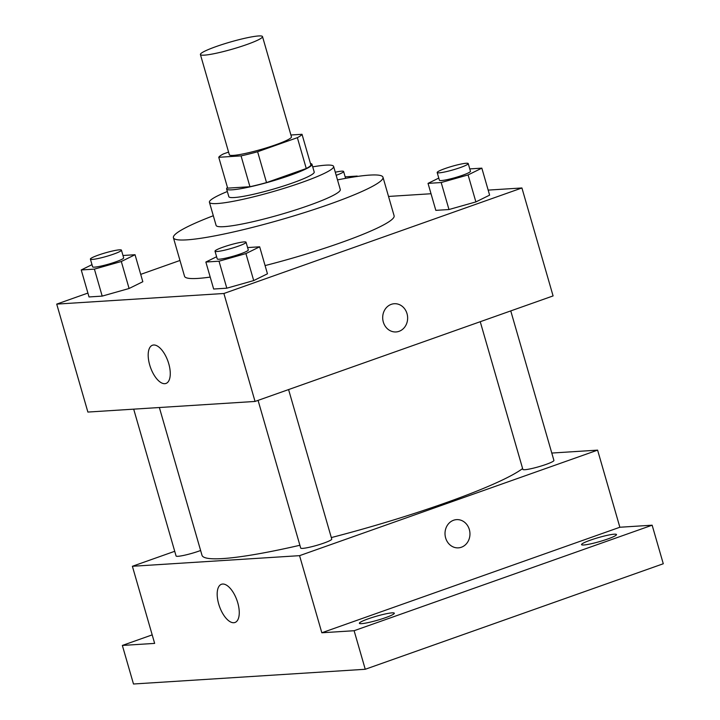 <?xml version="1.0" encoding="UTF-8"?>
<svg xmlns="http://www.w3.org/2000/svg" width="720" height="720" viewBox="0 0 720 720"><rect width="100%" height="100%" fill="white"/><g stroke="black" fill="none" stroke-linecap="round" stroke-linejoin="round"><path stroke-width="1.08" d="M216.261 46.521A32.319 3.699 163.9 0 1 262.503 36.594A32.319 3.699 163.9 0 1 232.488 49.113A32.319 3.699 163.9 0 1 200.412 54.513A32.319 3.699 163.9 0 1 216.261 46.521M262.503 36.594L291.438 136.836A32.319 3.699 163.9 0 1 261.414 149.355A32.319 3.699 163.9 0 1 229.347 154.755L200.412 54.513M302.022 134.298L310.923 165.141A43.398 4.968 163.9 0 1 306.261 168.516L266.517 182.592A43.398 4.968 163.9 0 1 249.957 186.723L227.664 188.145L218.763 157.293L241.056 155.88A43.398 4.968 163.9 0 0 257.616 151.749L297.36 137.673A43.398 4.968 163.9 0 0 302.022 134.298L290.907 135M228.573 152.091L223.416 153.918A43.398 4.968 163.9 0 0 218.763 157.293M227.466 187.461A44.433 5.094 -16.1 0 0 226.602 188.964A44.433 5.094 -16.1 0 0 270.702 181.53A44.433 5.094 -16.1 0 0 311.985 164.322A44.433 5.094 -16.1 0 0 310.455 163.512M311.985 164.322L314.208 172.026A44.433 5.094 163.9 0 1 272.934 189.243A44.433 5.094 163.9 0 1 228.825 196.677L226.602 188.964M249.957 186.723L241.056 155.88M306.261 168.516L297.36 137.673M266.517 182.592L257.616 151.749M227.34 191.511A64.629 7.407 -16.1 0 0 209.421 202.275A64.629 7.407 -16.1 0 0 273.573 191.466A64.629 7.407 -16.1 0 0 333.612 166.428A64.629 7.407 -16.1 0 0 325.71 165.168A64.629 7.407 -16.1 0 0 312.723 166.86M209.421 202.275L216.099 225.405A64.629 7.407 -16.1 0 0 280.251 214.596A64.629 7.407 -16.1 0 0 340.29 189.558L333.612 166.428M213.309 215.739A109.062 12.492 -16.1 0 0 173.412 237.726A109.062 12.492 -16.1 0 0 281.664 219.492A109.062 12.492 -16.1 0 0 382.986 177.237A109.062 12.492 -16.1 0 0 369.639 175.104A109.062 12.492 -16.1 0 0 337.5 179.892M382.986 177.237L394.11 215.793A109.062 12.492 163.9 0 1 265.077 265.581M210.204 277.083A109.062 12.492 163.9 0 1 184.536 276.282L173.412 237.726M438.777 178.074L428.031 183.375L435.816 210.357L448.983 209.529L475.884 201.915L489.618 195.138L481.833 168.147L469.773 168.912M216.612 256.734L205.857 262.035L213.651 289.026L226.809 288.189L253.71 280.575L267.453 273.798L259.659 246.807L247.599 247.572M87.912 293.067L56.718 304.11L223.893 293.49L521.928 187.965L488.169 190.107M431.019 193.743L388.53 196.443M179.973 260.469L140.715 274.374M91.989 264.654L81.243 269.955L89.028 296.946L102.186 296.109L129.087 288.495L142.83 281.718L135.045 254.727L122.985 255.492M56.718 304.11L87.885 412.065L255.051 401.445L553.086 295.92L521.928 187.965M255.051 401.445L223.893 293.49M149.697 364.95A20.259 9.261 70.5 0 1 152.46 345.24A20.259 9.261 70.5 0 1 167.958 361.251A20.259 9.261 70.5 0 1 165.987 383.445A20.259 9.261 70.5 0 1 149.697 364.95M391.275 304.344A14.139 12.474 -93.6 0 1 394.272 303.723A14.139 12.474 -93.6 0 1 407.61 317.043A14.139 12.474 -93.6 0 1 396.063 331.947A14.139 12.474 -93.6 0 1 382.923 320.346A14.139 12.474 -93.6 0 1 391.275 304.344M394.272 303.732A14.139 12.474 -93.6 0 1 407.61 317.043A14.139 12.474 -93.6 0 1 396.063 331.947M522.621 468.549A169.659 19.431 163.9 0 1 331.308 537.579M299.889 545.274A169.659 19.431 163.9 0 1 201.996 555.255L159.354 407.52M133.695 409.158L176.076 555.984A16.155 1.854 -16.1 0 0 199.197 551.016A16.155 1.854 -16.1 0 0 200.619 550.503M510.759 310.905L553.914 460.44A16.155 1.854 163.9 0 1 538.902 466.695A16.155 1.854 163.9 0 1 522.864 469.404L480.24 321.714M288.585 389.574L331.749 539.1A16.155 1.854 163.9 0 1 316.737 545.364A16.155 1.854 163.9 0 1 300.699 548.064L258.066 400.374M174.726 551.295L132.39 566.28L299.565 555.66L597.6 450.135L551.781 453.051M152.19 634.878L122.355 645.444L133.488 684L365.247 669.276L663.282 563.751L652.149 525.195L619.857 527.247L597.6 450.135M122.355 645.444L154.647 643.392L132.39 566.28M365.247 669.276L354.114 630.72L652.149 525.195M299.565 555.66L321.822 632.772L354.114 630.72M218.691 603.99A20.259 9.261 70.5 0 1 221.454 584.28A20.259 9.261 70.5 0 1 236.952 600.291A20.259 9.261 70.5 0 1 234.981 622.485A20.259 9.261 70.5 0 1 218.691 603.99M321.822 632.772L619.857 527.247M453.591 520.245A14.139 12.474 -93.6 0 1 456.588 519.633A14.139 12.474 -93.6 0 1 469.926 532.953A14.139 12.474 -93.6 0 1 458.379 547.857A14.139 12.474 -93.6 0 1 445.248 536.256A14.139 12.474 -93.6 0 1 453.591 520.245M456.588 519.633A14.139 12.474 -93.6 0 1 469.926 532.953A14.139 12.474 -93.6 0 1 458.379 547.857M583.785 544.986A18.18 2.079 163.9 0 1 581.553 544.635A18.18 2.079 163.9 0 1 598.446 537.588A18.18 2.079 163.9 0 1 616.482 534.546A18.18 2.079 163.9 0 1 603.72 540.342A18.18 2.079 163.9 0 1 583.785 544.986M361.611 623.646A18.18 2.079 163.9 0 1 359.388 623.295A18.18 2.079 163.9 0 1 376.272 616.257A18.18 2.079 163.9 0 1 394.317 613.215A18.18 2.079 163.9 0 1 381.546 619.002A18.18 2.079 163.9 0 1 361.611 623.646M81.243 269.955L94.401 269.118L121.302 261.504L135.045 254.727M121.437 250.146L123.66 257.859A16.155 1.854 163.9 0 1 108.657 264.123A16.155 1.854 163.9 0 1 92.619 266.823L90.387 259.11A16.155 1.854 163.9 0 1 98.316 255.114A16.155 1.854 163.9 0 1 121.437 250.146A16.155 1.854 163.9 0 1 106.425 256.41A16.155 1.854 163.9 0 1 90.387 259.11M89.028 296.946L102.186 296.109L129.087 288.495L121.302 261.504M129.087 288.495L142.83 281.718M102.186 296.109L94.401 269.118M205.857 262.035L219.024 261.198L245.925 253.584L259.659 246.807M246.06 242.235L248.283 249.939A16.155 1.854 163.9 0 1 233.271 256.203A16.155 1.854 163.9 0 1 217.233 258.903L215.01 251.19A16.155 1.854 163.9 0 1 222.939 247.194A16.155 1.854 163.9 0 1 246.06 242.235A16.155 1.854 163.9 0 1 231.048 248.49A16.155 1.854 163.9 0 1 215.01 251.19M213.651 289.026L226.809 288.189L253.71 280.575L245.925 253.584M253.71 280.575L267.453 273.798M226.809 288.189L219.024 261.198M356.076 176.625L357.21 176.067L345.15 176.832M335.286 172.215A16.155 1.854 163.9 0 1 343.611 171.486A16.155 1.854 163.9 0 1 336.177 175.311M428.031 183.375L441.189 182.538L468.09 174.924L481.833 168.147M468.225 163.566L470.457 171.279A16.155 1.854 163.9 0 1 455.445 177.534A16.155 1.854 163.9 0 1 439.407 180.243L437.175 172.53A16.155 1.854 163.9 0 1 445.104 168.534A16.155 1.854 163.9 0 1 468.225 163.566A16.155 1.854 163.9 0 1 453.213 169.83A16.155 1.854 163.9 0 1 437.175 172.53M435.816 210.357L448.983 209.529L475.884 201.915L468.09 174.924M475.884 201.915L489.618 195.138M448.983 209.529L441.189 182.538M345.591 178.353L343.611 171.486"/></g></svg>

